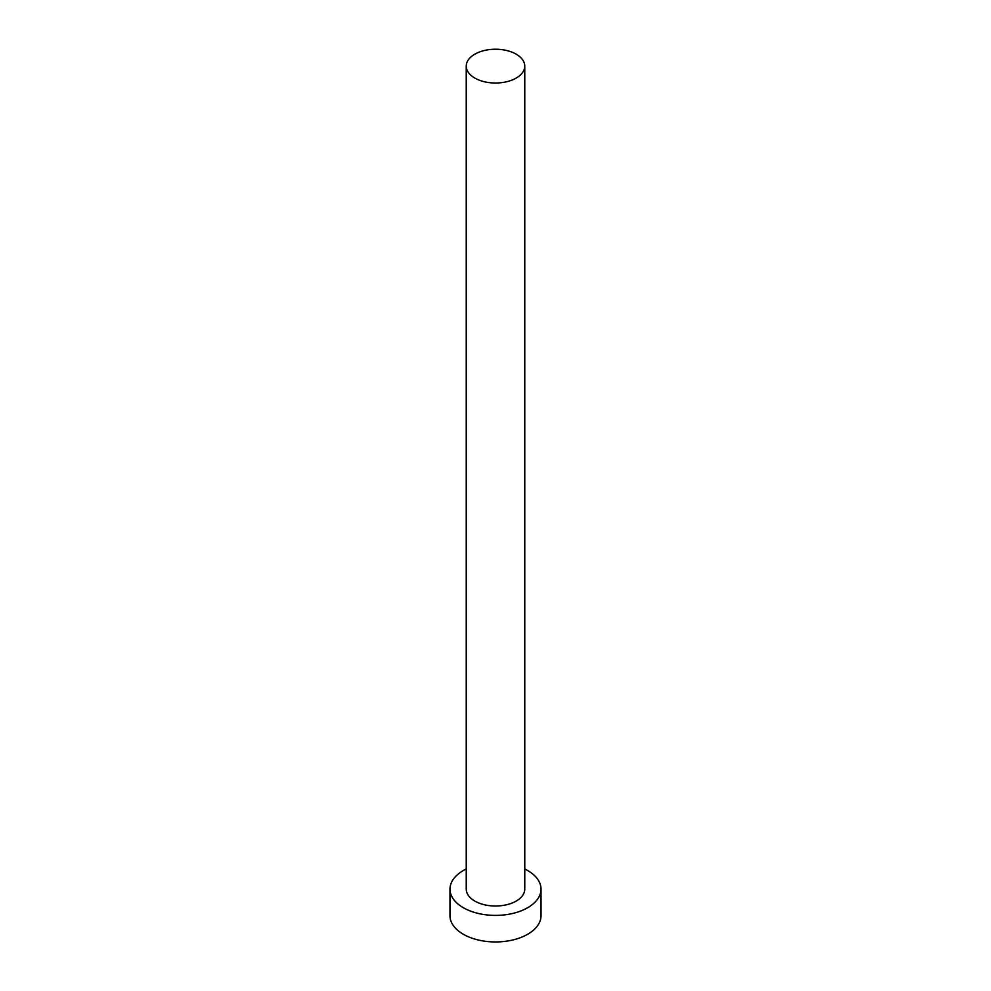 <?xml version="1.0" encoding="UTF-8"?>
<svg xmlns="http://www.w3.org/2000/svg" width="991" height="991" viewBox="0 0 991 991"><rect width="100%" height="100%" fill="white"/><g stroke="black" fill="none" stroke-linecap="round" stroke-linejoin="round"><path stroke-width="1.49" d="M474.813 78.066A29.259 16.897 0 0 0 506.698 81.733A29.259 16.897 0 0 0 524.759 66.124A29.259 16.897 0 0 0 516.187 54.171A29.259 16.897 0 0 0 484.302 50.516A29.259 16.897 0 0 0 466.241 66.124A29.259 16.897 0 0 0 474.813 78.066M466.241 66.124L466.241 889.125A29.259 16.897 0 0 0 474.813 901.067A29.259 16.897 0 0 0 506.698 904.733A29.259 16.897 0 0 0 524.759 889.125L524.759 66.124M466.241 868.996A45.524 26.286 0 0 0 449.976 889.125A45.524 26.286 0 0 0 463.317 907.706A45.524 26.286 0 0 0 512.917 913.405A45.524 26.286 0 0 0 541.024 889.125A45.524 26.286 0 0 0 527.683 870.544A45.524 26.286 0 0 0 524.759 868.996M449.976 889.125L449.976 915.672A45.524 26.286 0 0 0 463.317 934.253A45.524 26.286 0 0 0 512.917 939.951A45.524 26.286 0 0 0 541.024 915.672L541.024 889.125"/></g></svg>
